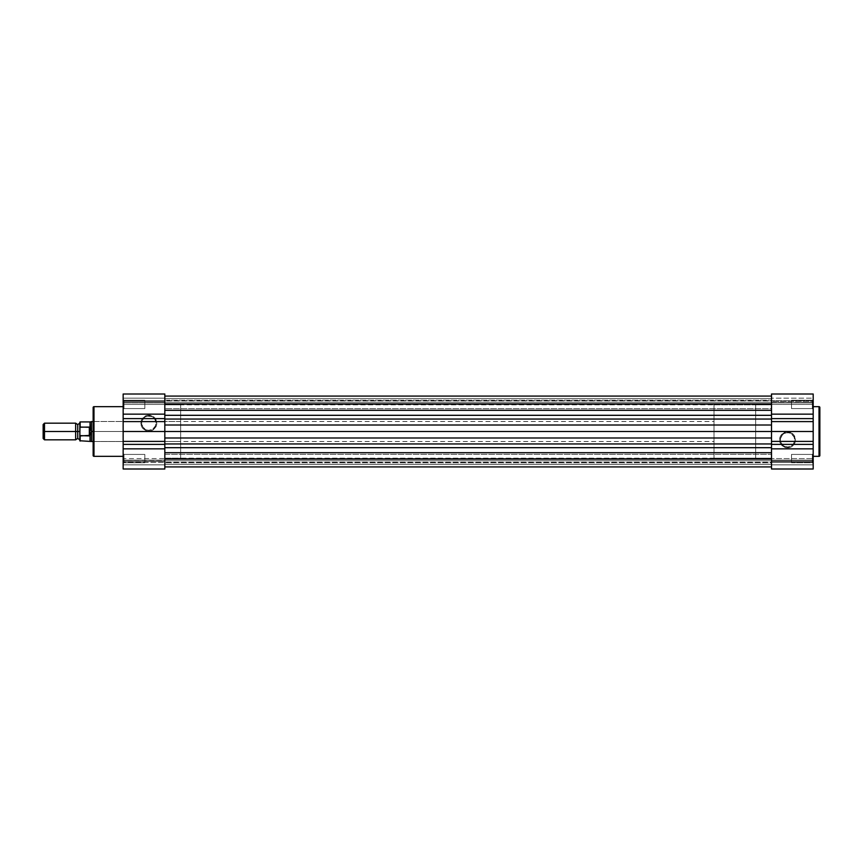 <?xml version="1.0" encoding="UTF-8"?>
<svg xmlns="http://www.w3.org/2000/svg" width="863" height="863" viewBox="0 0 863 863"><rect width="100%" height="100%" fill="white"/><g stroke="black" fill="none" stroke-linecap="round" stroke-linejoin="round"><path stroke-width="0.65" stroke-dasharray="4.32 3.24" d="M813.183 468.771L813.183 453.582L812.353 454.413L812.353 462.751L812.353 454.413L813.183 453.582L813.183 463.582L812.353 462.751L812.353 454.413L813.183 453.582L813.183 463.582L812.353 462.751L791.511 462.751L791.511 454.413L812.353 454.413L812.353 462.751L791.511 462.751L791.511 454.413L812.353 454.413L812.353 462.751L812.353 454.413L791.511 454.413L791.511 462.751L812.353 462.751L812.353 454.413L791.511 454.413L791.511 462.751L791.511 454.413L791.511 462.751L812.353 462.751L813.183 463.582L813.183 460.141L771.511 460.141L771.511 462.288L813.183 462.288L813.183 460.141L771.511 460.432L813.183 460.432L813.183 404.413L771.511 404.413L771.511 394.003L813.183 394.003L813.183 404.413L813.183 394.003L813.183 400.712L771.511 400.712L771.511 394.003L771.511 468.771M812.353 408.587L812.353 400.249L813.183 399.418L813.183 409.418L812.353 408.587L812.353 400.249L813.183 399.418L813.183 409.418L812.353 408.587L791.511 408.587L791.511 400.249L812.353 400.249L812.353 408.587L791.511 408.587L791.511 400.249L812.353 400.249L812.353 408.587L812.353 400.249L791.511 400.249L791.511 408.587L812.353 408.587L812.353 400.249L791.511 400.249L791.511 408.587L791.511 400.249L791.511 408.587L812.353 408.587L813.183 409.418L813.183 399.418L813.183 409.321L813.183 399.418L812.353 400.249L812.353 408.587L813.183 409.418L813.183 399.418L812.353 400.249L812.353 408.587M787.52 446.969A7.141 7.141 0 0 1 780.379 439.839A7.141 7.141 0 0 1 787.52 432.697L787.52 431.867A7.972 7.972 0 0 0 779.548 439.839A7.972 7.972 0 0 0 787.52 447.811L787.52 446.969A7.141 7.141 0 0 1 780.379 439.839A7.141 7.141 0 0 1 787.52 432.697A7.141 7.141 0 0 0 780.379 439.839A7.141 7.141 0 0 0 787.52 446.969A7.141 7.141 0 0 0 794.65 439.839A7.141 7.141 0 0 0 787.52 432.697A7.141 7.141 0 0 1 794.65 439.839A7.141 7.141 0 0 1 787.52 446.969L783.55 445.772L780.918 442.568L780.519 438.436L782.471 434.79L786.117 432.827L788.911 432.827L791.479 433.895L794.111 437.099L794.521 441.23L793.453 443.798L790.249 446.43L787.52 446.969L787.52 447.811L790.562 447.196L793.151 445.47L794.877 442.881L795.492 439.839L794.143 435.405L790.562 432.471L785.956 432.018L781.878 434.197L779.699 438.275L780.152 442.881L783.086 446.462L787.52 447.811A7.972 7.972 0 0 0 795.492 439.839A7.972 7.972 0 0 0 787.52 431.867L787.52 432.697A7.141 7.141 0 0 1 794.65 439.839A7.141 7.141 0 0 1 787.52 446.969M813.183 406.667L813.183 463.582L813.183 406.667M93.15 407.616L93.15 431.5L755.686 431.5L755.686 458.167L771.511 458.167L771.511 404.833L755.686 404.833L755.686 458.167L755.686 404.833L755.686 458.167L755.686 404.833L771.511 404.833L771.511 458.167L771.511 404.833L771.511 458.167L755.686 458.167L755.686 431.5L91.489 431.5L91.489 421.5L91.111 433.528L89.817 435.761L89.817 427.239L91.489 431.5L91.111 429.472M771.511 468.965L771.511 462.288L813.183 462.288L813.183 468.997L813.183 462.288L771.511 462.288L771.511 468.997L771.511 404.413L813.183 404.413L813.183 458.587L771.511 458.587L813.183 458.587L813.183 468.997L771.511 468.997M813.183 402.568L813.183 394.003L813.183 402.859L813.183 398.167L813.183 402.568L771.511 402.859L771.511 400.712L813.183 400.712L813.183 394.003L771.511 394.003L771.511 400.712L813.183 400.712L813.183 402.859L771.511 402.568L771.511 401.414L813.183 401.414L813.183 402.568L813.183 401.414L771.511 401.414L771.511 398.167L813.183 398.167L813.183 401.414L813.183 398.167L771.511 398.167L771.511 401.414L813.183 401.414L771.511 401.414L771.511 402.568L813.183 402.568L813.183 400.712L771.511 400.712L771.511 402.859L813.183 402.568M819.019 406.667L819.019 456.333L819.019 406.667M791.511 400.249L791.511 408.587L791.511 400.249M791.511 454.413L791.511 462.751L791.511 454.413M771.511 460.141L813.183 460.141L813.183 462.288L771.511 462.288L771.511 460.141L813.183 460.141L813.183 461.586L771.511 461.586L771.511 460.432L813.183 460.432L771.511 460.432L771.511 461.586L813.183 461.586L813.183 464.833L771.511 464.833L771.511 461.586L771.511 464.833L813.183 464.833L813.183 461.586L771.511 461.586L813.183 461.586L813.183 460.432L771.511 460.141M812.353 462.751L813.183 463.582L813.183 453.582L812.353 454.413L812.353 462.751M164.822 462.838L164.822 454.337L771.511 454.337L771.511 462.838L164.822 462.838L164.822 454.337L771.511 454.337L771.511 462.838L164.822 462.838L771.511 462.838L771.511 454.337L164.822 454.337L164.822 462.838L771.511 462.838L771.511 454.337L164.822 454.337L164.822 466.915L164.822 447.692L771.511 447.692L771.511 443.949L164.822 443.949L164.822 431.5L771.511 431.5L771.511 415.308L771.511 425.006L164.822 425.006L164.822 431.5L771.511 431.5L771.511 425.006L164.822 425.006L164.822 419.051L164.822 431.5L164.822 415.308L771.511 415.308L771.511 410.313L164.822 410.313L164.822 396.085L771.511 396.085L771.511 410.313L771.511 396.085L771.511 398.523L164.822 398.523L164.822 419.051L771.511 419.051L771.511 410.313L164.822 410.313L164.822 396.085L164.822 403.528L771.511 403.528L771.511 398.523L164.822 398.523L164.822 404.499L771.511 404.499L771.511 403.528L164.822 403.528L771.511 403.528L771.511 404.499L771.511 402.212L164.822 402.212L164.822 404.208L771.511 404.208L164.822 404.208L164.822 400.766L771.511 400.766L771.511 402.212L164.822 402.212L164.822 400.766L771.511 400.766L771.511 402.212L164.822 402.212L771.511 402.212L771.511 404.208L164.822 404.208L164.822 403.528L771.511 403.528L771.511 398.523L164.822 398.523L771.511 398.523L771.511 396.085L164.822 396.085L164.822 416.128L164.822 415.308L771.511 415.308L771.511 396.085L771.511 421.975L771.511 419.051L164.822 419.051L164.822 437.994L771.511 437.994L164.822 437.994L164.822 447.692L771.511 447.692L771.511 452.687L164.822 452.687L771.511 452.687L771.511 466.915L771.511 464.477L164.822 464.477L164.822 459.472L771.511 459.472L771.511 458.501L164.822 458.501L164.822 459.472L771.511 459.472L771.511 464.477L164.822 464.477L164.822 458.501L771.511 458.501L164.822 458.501L771.511 458.501L771.511 459.472L164.822 459.472L771.511 459.472L771.511 464.477L164.822 464.477L771.511 464.477L771.511 466.915L771.511 452.687L771.511 466.915L771.511 458.501L771.511 460.788L164.822 460.788L164.822 458.792L771.511 458.792L164.822 458.792L164.822 462.234L771.511 462.234L771.511 460.788L164.822 460.788L164.822 462.234L771.511 462.234L771.511 460.788L164.822 460.788L771.511 460.788L771.511 458.792L164.822 458.792L771.511 458.501L771.511 466.915L771.511 443.949L164.822 443.949L164.822 447.692L164.822 441.025L164.822 462.838M164.822 458.167L164.822 404.833L771.511 404.833L771.511 458.167L164.822 458.167L771.511 458.167L771.511 404.833L164.822 404.833L164.822 458.167L164.822 404.833L164.822 458.167L180.658 458.167L180.658 404.833L164.822 404.833L164.822 458.167L164.822 404.833L164.822 458.167L164.822 404.833L180.658 404.833L180.658 458.167L164.822 458.167M164.822 408.663L164.822 400.162L771.511 400.162L771.511 408.663L164.822 408.663L164.822 400.162L771.511 400.162L771.511 408.663L164.822 408.663L771.511 408.663L771.511 400.162L164.822 400.162L164.822 408.663L771.511 408.663L771.511 400.162L164.822 400.162L164.822 408.663M771.511 431.5L771.511 458.167L771.511 431.5M164.822 452.687L164.822 447.692L164.822 452.687M164.822 437.994L164.822 431.5L164.822 437.994M164.822 400.162L164.822 408.587L164.822 400.162M771.511 462.838L771.511 454.337L771.511 462.838M771.511 404.833L771.511 428.889L771.511 404.833M771.511 400.162L771.511 408.663L771.511 400.162M771.511 408.663L771.511 400.249L771.511 408.663M771.511 454.337L771.511 462.751L771.511 454.337M123.15 394.229L123.15 463.582L123.992 462.751L123.992 454.413L123.992 462.751L123.15 463.582L123.15 453.582L123.992 454.413L123.992 462.751L123.15 463.582L123.15 453.582L123.992 454.413L144.822 454.413L144.822 462.751L123.992 462.751L123.992 454.413L144.822 454.413L144.822 462.751L123.992 462.751L123.992 454.413L123.992 462.751L144.822 462.751L144.822 454.413L123.992 454.413L123.992 462.751L144.822 462.751L144.822 454.413L144.822 462.751L144.822 454.413L123.992 454.413L123.15 453.582L123.15 463.582L123.15 458.587L164.822 458.587L164.822 468.997L123.15 468.997L123.15 458.587L123.15 468.997L123.15 462.288L164.822 462.288L164.822 468.997L164.822 402.611L123.15 402.568L164.822 402.859L164.822 400.712L123.15 400.712L123.15 402.859L164.822 402.859L164.822 394.229M123.992 400.249L123.992 408.587L123.15 409.418L123.15 399.418L123.992 400.249L123.992 408.587L123.15 409.418L123.15 399.418L123.992 400.249L144.822 400.249L144.822 408.587L123.992 408.587L123.992 400.249L144.822 400.249L144.822 408.587L123.992 408.587L123.992 400.249L123.992 408.587L144.822 408.587L144.822 400.249L123.992 400.249L123.992 408.587L144.822 408.587L144.822 400.249L144.822 408.587L144.822 400.249L123.992 400.249L123.15 399.418L123.15 409.418L123.15 399.515L123.15 409.418L123.992 408.587L123.992 400.249L123.15 399.418L123.15 409.418L123.992 408.587L123.992 400.249M148.824 430.303A7.141 7.141 0 0 1 141.683 423.161A7.141 7.141 0 0 1 148.824 416.031L148.824 415.189A7.972 7.972 0 0 0 140.852 423.161A7.972 7.972 0 0 0 148.824 431.133L148.824 430.303A7.141 7.141 0 0 1 141.683 423.161A7.141 7.141 0 0 1 148.824 416.031A7.141 7.141 0 0 0 141.683 423.161A7.141 7.141 0 0 0 148.824 430.303A7.141 7.141 0 0 0 155.955 423.161A7.141 7.141 0 0 0 148.824 416.031A7.141 7.141 0 0 1 155.955 423.161A7.141 7.141 0 0 1 148.824 430.303L146.084 429.763L142.88 427.131L141.683 423.161L142.222 420.432L144.855 417.228L147.433 416.16L151.554 416.57L154.757 419.202L155.825 421.77L155.416 425.901L152.783 429.105L148.824 430.303L148.824 431.133L150.378 430.982L154.455 428.803L156.645 424.725L156.645 421.608L154.455 417.53L150.378 415.351L145.771 415.804L142.19 418.738L140.852 423.161L141.456 426.214L143.182 428.803L145.771 430.529L148.824 431.133A7.972 7.972 0 0 0 156.796 423.161A7.972 7.972 0 0 0 148.824 415.189L148.824 416.031A7.141 7.141 0 0 1 155.955 423.161A7.141 7.141 0 0 1 148.824 430.303M91.111 433.528L91.489 431.5L714.014 431.5L714.014 441.5L714.014 428.889L714.014 434.111L714.014 431.5L755.686 431.5L755.686 428.889L755.686 434.111L755.686 404.833L755.686 431.5L714.014 431.5L714.014 458.167L714.014 404.833L714.014 431.5L714.014 421.5L714.014 431.5L93.15 431.5L93.15 429.386L93.15 442.331L93.981 441.5L93.981 421.5L93.981 441.5L93.15 442.331L93.15 420.669L93.981 421.5L180.658 421.5L180.658 441.5L93.981 441.5L93.981 421.5L93.981 441.5L180.658 441.5L180.658 431.5L180.658 458.167L180.658 421.5L180.658 441.5L180.658 421.5L93.981 421.5L93.15 420.669L93.15 455.502L93.15 407.498M123.15 456.333L123.15 406.667L123.15 456.333M123.15 468.997L123.15 460.141L123.15 468.997L164.822 468.997L164.822 462.288L123.15 462.288L123.15 468.997M123.15 402.568L123.15 398.167L123.15 402.568L123.15 401.414L164.822 401.414L164.822 402.568L123.15 402.568L164.822 402.568L164.822 401.414L123.15 401.414L123.15 398.167L164.822 398.167L164.822 401.414L164.822 398.167L123.15 398.167L123.15 401.414L164.822 401.414L123.15 401.414L123.15 402.568L164.822 402.859L123.15 402.859L123.15 394.003L123.15 400.712L164.822 400.712L123.15 400.712L164.822 400.712L164.822 394.003L164.822 402.859L123.15 402.568M123.15 458.587L123.15 404.413L164.822 404.413L164.822 458.587L123.15 458.587M123.15 463.582L123.15 459.558L123.15 463.582L123.992 462.751L123.992 454.413L123.15 453.582L123.15 463.582M93.981 456.333L93.981 406.667L93.981 456.333M180.658 404.833L180.658 428.889L180.658 404.833M93.15 429.386L93.15 420.874L93.15 429.386M144.822 462.751L144.822 454.413L144.822 462.751M144.822 408.587L144.822 400.249L144.822 408.587M164.822 394.003L164.822 404.413L123.15 404.413L123.15 394.003M123.15 460.432L164.822 460.141L164.822 462.288L123.15 462.288L123.15 460.141L164.822 460.432L164.822 461.586L123.15 461.586L123.15 460.432L123.15 461.586L164.822 461.586L164.822 464.833L123.15 464.833L123.15 461.586L123.15 464.833L164.822 464.833L164.822 461.586L123.15 461.586L164.822 461.586L164.822 460.432L123.15 460.432L123.15 462.288L164.822 462.288L164.822 460.141L123.15 460.432M75.653 423.161L75.653 431.5L77.735 431.5L77.735 424.585L77.735 431.5L75.653 431.5L75.653 439.839L75.653 431.5L44.498 431.5L44.498 423.161L44.498 431.5L43.15 431.5L43.15 424.52L43.15 431.5L44.498 431.5L44.498 439.839L44.498 431.5L75.653 431.5L75.653 423.161M77.735 438.415L77.735 431.5L77.735 438.415M79.817 435.146L79.817 440.756L79.817 431.5L79.817 439.839L79.817 431.5L77.735 431.5L79.817 431.5L79.817 438.426L79.817 422.244L79.817 427.854L80.151 427.077L89.817 427.239L89.321 435.923L89.321 427.077L89.321 435.923L80.043 435.891L79.817 427.854M79.817 438.426L79.817 439.839L79.817 438.426M79.817 431.5L79.817 423.161L79.817 431.5M90.658 434.477L90.032 435.373L90.658 434.477M90.658 428.523L90.032 421.921L90.032 427.627L80.151 427.077L80.151 421.921L80.151 427.077M91.489 431.5L91.489 441.5L91.489 431.5M90.032 441.079L90.032 435.373L90.032 441.079M80.151 435.923L80.151 441.079L80.151 435.923L90.032 435.373M755.686 434.111L755.686 458.037L755.686 434.111M755.686 428.889L755.686 404.833L755.686 428.889M714.014 434.111L714.014 458.167L714.014 434.111M714.014 428.889L714.014 404.833L714.014 428.889M714.014 429.547L714.014 421.5L714.014 429.547M43.15 438.48L43.15 431.5L43.15 438.48M813.183 402.859L771.511 402.859L813.183 402.859M771.511 404.499L164.822 404.499L771.511 404.499M123.15 460.141L164.822 460.141L123.15 460.141M93.15 421.5L714.014 421.5M714.014 404.833L755.686 404.833M714.014 458.167L755.686 458.167M93.15 441.5L714.014 441.5"/><path stroke-width="1.29" d="M819.85 455.502A0.831 0.831 0 0 1 819.019 456.333L813.183 456.333L819.019 456.333L819.019 406.667L819.019 456.333A0.831 0.831 0 0 0 819.85 455.502L819.85 407.498A0.831 0.831 0 0 0 819.019 406.667L813.183 406.667L819.019 406.667A0.831 0.831 0 0 1 819.85 407.498L819.85 455.384M771.511 468.771L771.511 394.003L813.183 394.003L813.183 468.771M813.183 414.154L813.183 394.003L771.511 394.003L771.511 414.154L813.183 414.154L813.183 418.62L771.511 418.62L771.511 414.154L813.183 414.154M771.511 448.846L771.511 468.997L813.183 468.997L813.183 448.846L771.511 448.846L771.511 444.38L813.183 444.38L813.183 418.62L771.511 418.62L771.511 421.608L813.183 421.608L771.511 421.608L771.511 431.5L813.183 431.5L771.511 431.5L771.511 441.392L813.183 441.392L771.511 441.392L771.511 444.38L813.183 444.38L813.183 448.846L771.511 448.846M164.822 396.085L771.511 396.085L164.822 396.085M771.511 425.006L164.822 425.006L771.511 425.006M164.822 394.229L164.822 431.5L771.511 431.5L164.822 431.5L164.822 468.997L123.15 468.997L123.15 394.229M771.511 419.051L164.822 419.051L771.511 419.051M164.822 415.308L771.511 415.308L164.822 415.308M771.511 410.313L164.822 410.313L771.511 410.313M771.511 452.687L164.822 452.687L771.511 452.687M164.822 447.692L771.511 447.692L164.822 447.692M164.822 443.949L771.511 443.949L164.822 443.949M771.511 437.994L164.822 437.994L771.511 437.994M93.15 407.498A0.831 0.831 0 0 1 93.981 406.667L123.15 406.667L93.981 406.667L93.981 456.333L93.981 406.667A0.831 0.831 0 0 0 93.15 407.498L93.15 455.502A0.831 0.831 0 0 0 93.981 456.333L123.15 456.333L93.981 456.333A0.831 0.831 0 0 1 93.15 455.502L93.15 407.616M123.15 448.846L123.15 468.997L164.822 468.997L164.822 448.846L123.15 448.846L123.15 444.38L164.822 444.38L164.822 448.846L123.15 448.846M123.15 414.154L164.822 414.154L164.822 394.003L123.15 394.003L123.15 414.154L164.822 414.154L164.822 418.62L123.15 418.62L123.15 444.38L164.822 444.38L164.822 441.392L123.15 441.392L164.822 441.392L164.822 431.5L123.15 431.5L164.822 431.5L164.822 421.608L123.15 421.608L164.822 421.608L164.822 418.62L123.15 418.62L123.15 414.154M43.15 424.52L43.15 438.48L44.498 439.839L44.498 431.5L75.653 431.5L75.653 423.161L44.498 423.161L43.15 424.52L43.15 431.5L44.498 431.5L44.498 423.161L44.498 439.839L75.653 439.839L75.653 423.161L77.735 424.585L77.735 431.5L75.653 431.5L77.735 431.5L77.735 438.415L77.735 431.5L79.817 431.5L77.735 431.5L77.735 424.585L79.817 423.161L79.817 440.756L79.968 427.196L89.321 427.077L89.321 435.923L79.871 435.599M80.151 427.077L80.151 421.921L80.151 427.077L89.817 427.239L91.489 431.5L93.15 431.5L91.489 431.5L90.658 434.477L89.321 435.923L89.321 427.077L89.817 435.761L89.817 427.239L91.489 431.5L91.489 421.5L91.489 431.5L90.032 435.373L90.032 441.079L90.032 435.373L80.151 435.923L80.151 441.079L79.968 435.804M93.15 421.5L90.032 421.921L90.032 427.627L90.032 421.921L80.151 421.921L79.817 423.118M90.658 428.523L91.111 429.472M91.111 433.528L90.032 435.373M93.15 441.5L91.489 441.5L91.489 431.5L91.489 441.5L79.817 440.756M79.817 422.244L79.871 427.401M79.817 439.839L77.735 438.415L75.653 439.839L75.653 431.5L43.15 431.5L43.15 438.48M164.822 466.915L771.511 466.915L164.822 466.915M123.15 394.003L164.822 394.003"/></g></svg>
